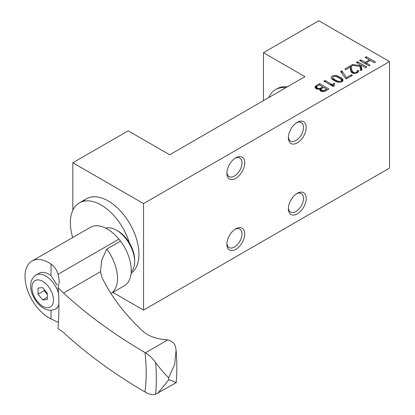 <?xml version="1.0" encoding="UTF-8"?>
<svg xmlns="http://www.w3.org/2000/svg" width="415" height="415" viewBox="0 0 415 415"><rect width="100%" height="100%" fill="white"/><g stroke="black" fill="none" stroke-linecap="round" stroke-linejoin="round"><path stroke-width="0.62" d="M169.683 154.774L304.968 76.666L263.463 52.705L318.808 20.75L389.524 61.581L143.543 203.594L72.827 162.763L128.173 130.813L169.683 154.774L304.968 76.666L263.463 52.705L318.808 20.75L389.524 61.581L143.543 203.594L72.827 162.763L128.173 130.813L169.683 154.774M79.374 202.862A43.482 25.108 -120 0 0 72.661 237.556A43.482 25.108 -120 0 1 89.22 200.912A43.482 25.108 -120 0 1 129.371 242.837A43.482 25.108 -120 0 0 101.115 205.015A43.482 25.108 -120 0 0 79.374 202.862L86.445 198.78A43.482 25.108 -120 0 1 108.185 200.933A43.482 25.108 -120 0 1 136.255 238.153A43.482 25.108 -120 0 1 131.099 273.34A43.482 25.108 -120 0 0 136.255 238.153A43.482 25.108 -120 0 0 108.185 200.933A43.482 25.108 -120 0 0 83.197 201.322M72.827 210.27L72.827 162.763L72.827 210.27M143.543 310.109L112.89 292.409L143.543 310.109L143.543 203.594L143.543 310.109L389.524 168.091L389.524 61.581L389.524 168.091L143.543 310.109M275.539 89.604A43.482 25.108 -120 0 0 268.738 97.587A43.482 25.108 -120 0 1 285.857 87.705A43.482 25.108 -120 0 0 275.539 89.604L277.08 88.717A43.482 25.108 -120 0 1 287.393 86.818A43.482 25.108 -120 0 0 276.323 89.183M263.463 100.632L263.463 52.705L263.463 100.632M297.285 122.29A12.611 7.278 120 0 0 288.368 137.733A12.611 7.278 120 0 0 297.285 142.885A12.611 7.278 120 0 0 306.197 127.441A12.611 7.278 120 0 0 297.285 122.29L297.28 122.29A12.611 7.278 120 0 0 288.368 137.733A12.611 7.278 120 0 0 297.285 142.885A12.611 7.278 120 0 0 306.197 127.441A12.611 7.278 120 0 0 297.285 122.29A12.611 7.278 120 0 0 297.28 122.29M297.285 193.302A12.611 7.278 120 0 0 288.368 208.745A12.611 7.278 120 0 0 297.285 213.891A12.611 7.278 120 0 0 306.197 198.448A12.611 7.278 120 0 0 297.285 193.302L297.28 193.302A12.611 7.278 120 0 0 288.368 208.745A12.611 7.278 120 0 0 297.285 213.891A12.611 7.278 120 0 0 306.197 198.448A12.611 7.278 120 0 0 297.285 193.302A12.611 7.278 120 0 0 297.28 193.302M235.787 157.793A12.611 7.278 120 0 0 226.87 173.237A12.611 7.278 120 0 0 235.787 178.388A12.611 7.278 120 0 0 244.705 162.945A12.611 7.278 120 0 0 235.787 157.793L235.787 157.793A12.611 7.278 120 0 0 226.87 173.237A12.611 7.278 120 0 0 235.787 178.388A12.611 7.278 120 0 0 244.705 162.945A12.611 7.278 120 0 0 235.787 157.793M226.87 244.248A12.611 7.278 120 0 0 235.787 249.394A12.611 7.278 120 0 0 244.705 233.951A12.611 7.278 120 0 0 235.787 228.805A12.611 7.278 120 0 0 226.87 244.248A12.611 7.278 120 0 0 235.787 249.394A12.611 7.278 120 0 0 244.705 233.951A12.611 7.278 120 0 0 235.787 228.805A12.611 7.278 120 0 0 226.87 244.248M319.592 83.623L316.51 85.402A6.63 3.828 0 0 0 315.888 85.812A3.792 2.189 0 0 0 316.194 88.711A3.792 2.189 0 0 0 316.733 88.966A2.755 1.593 0 0 0 319.425 89.085A2.698 1.556 0 0 1 320.53 88.774A2.827 1.634 0 0 0 320.676 90.994A2.827 1.634 0 0 0 320.691 90.999A4.643 2.682 0 0 0 320.707 91.01A4.643 2.682 0 0 0 321.345 91.321A2.755 1.587 0 0 0 324.058 91.44A4.954 2.864 0 0 0 324.789 91.207A8.497 4.907 0 0 0 325.552 90.875A12.741 7.356 0 0 0 326.346 90.449L328.882 88.986L319.592 83.623L316.51 85.402A6.63 3.828 0 0 0 315.888 85.812A3.792 2.189 0 0 0 315.084 87.16A3.792 2.189 0 0 0 316.194 88.711A3.792 2.189 0 0 0 316.733 88.966A2.755 1.593 0 0 0 319.425 89.085A2.698 1.556 0 0 1 320.53 88.774A2.827 1.634 0 0 0 319.846 89.837A2.827 1.634 0 0 0 320.676 90.994A2.827 1.634 0 0 0 320.691 90.999A4.643 2.682 0 0 0 320.707 91.01A4.643 2.682 0 0 0 321.345 91.321A2.755 1.587 0 0 0 324.058 91.44A4.954 2.864 0 0 0 324.789 91.207A8.497 4.907 0 0 0 325.552 90.875A12.741 7.356 0 0 0 326.346 90.449L328.882 88.986L319.592 83.623L319.592 84.987L319.592 83.623M334.708 83.431L333.318 83.327L333.1 84.764A9.27 5.354 0 0 0 333.095 85.174L325.049 80.469L323.928 81.117L333.219 86.481L334.174 85.931L334.708 83.431L333.318 83.327L333.1 84.764A9.27 5.354 0 0 0 333.089 84.992A9.27 5.354 0 0 0 333.095 85.174L325.049 80.469L323.928 81.117L333.219 86.481L334.174 85.931L334.708 83.431M340.077 77.174A17.046 9.841 0 0 0 338.967 76.583A12.082 6.977 0 0 0 337.883 76.116A8.31 4.798 0 0 0 336.835 75.774A5.66 3.268 0 0 0 335.828 75.561A3.688 2.127 0 0 0 332.254 76.111A3.688 2.127 0 0 0 331.305 78.176A5.416 3.128 0 0 0 331.678 78.746A7.963 4.596 0 0 0 332.291 79.343A13.415 7.745 0 0 0 333.115 79.96A19.038 10.992 0 0 0 334.117 80.588A19.038 10.992 0 0 0 334.142 80.598A16.885 9.747 0 0 0 334.163 80.614A16.885 9.747 0 0 0 335.258 81.19A11.874 6.858 0 0 0 336.347 81.662A8.259 4.767 0 0 0 337.395 82.004A5.603 3.237 0 0 0 338.401 82.212A3.678 2.122 0 0 0 341.976 81.662A3.678 2.122 0 0 0 342.92 79.597A5.452 3.149 0 0 0 342.541 79.026A8.124 4.689 0 0 0 341.929 78.43A13.415 7.745 0 0 0 341.104 77.812A19.038 10.992 0 0 0 340.077 77.174A17.046 9.841 0 0 0 338.967 76.583A12.082 6.977 0 0 0 337.883 76.116A8.31 4.798 0 0 0 336.835 75.774A5.66 3.268 0 0 0 335.828 75.561A3.688 2.127 0 0 0 331.175 77.615A3.688 2.127 0 0 0 331.305 78.176A5.416 3.128 0 0 0 331.678 78.746A7.963 4.596 0 0 0 332.291 79.343A13.415 7.745 0 0 0 333.115 79.96A19.038 10.992 0 0 0 334.117 80.588A19.038 10.992 0 0 0 334.142 80.598A16.885 9.747 0 0 0 334.163 80.614A16.885 9.747 0 0 0 335.258 81.19A11.874 6.858 0 0 0 336.347 81.662A8.259 4.767 0 0 0 337.395 82.004A5.603 3.237 0 0 0 338.401 82.212A3.678 2.122 0 0 0 343.049 80.162A3.678 2.122 0 0 0 342.92 79.597A5.452 3.149 0 0 0 342.541 79.026A8.124 4.689 0 0 0 341.929 78.43A13.415 7.745 0 0 0 341.104 77.812A19.038 10.992 0 0 0 340.098 77.185A19.038 10.992 0 0 0 340.077 77.174A17.046 9.841 0 0 0 340.056 77.159L340.077 78.585L340.077 77.174M352.356 75.437L351.298 74.825L346.509 77.595L341.846 70.773L340.616 71.484L345.456 78.352L346.38 78.886L352.356 75.437L351.298 74.825L346.509 77.595L341.846 70.773L340.616 71.484L345.456 78.352L346.38 78.886L352.356 75.437M351.609 66.281L350.618 65.71L344.818 69.056L345.877 69.663L350.255 67.137L350.421 69.295A56.067 32.37 0 0 0 350.468 69.85A47.045 27.162 0 0 0 350.525 70.379A12.123 6.998 0 0 0 350.618 70.872A10.017 5.784 0 0 0 350.768 71.333A6.832 3.943 0 0 0 351.266 72.158A4.513 2.604 0 0 0 352.122 72.843A4.513 2.604 0 0 0 352.127 72.848A3.247 1.878 0 0 0 352.262 72.931A3.247 1.878 0 0 0 355.997 73.289A5.348 3.087 0 0 0 358.736 71.136A7.506 4.332 0 0 0 358.856 70.576L357.45 70.514A6.464 3.73 0 0 1 357.149 71.406A6.464 3.73 0 0 0 357.45 70.514L358.856 70.576A7.506 4.332 0 0 1 358.736 71.136A5.348 3.087 0 0 1 355.997 73.289A3.247 1.878 0 0 1 352.262 72.931A3.247 1.878 0 0 1 352.127 72.848A4.513 2.604 0 0 1 352.122 72.843A4.513 2.604 0 0 1 351.266 72.158A6.832 3.943 0 0 1 350.768 71.333A10.017 5.784 0 0 1 350.618 70.872A12.123 6.998 0 0 1 350.525 70.379A47.045 27.162 0 0 1 350.468 69.85A56.067 32.37 0 0 1 350.421 69.295L350.255 67.137L345.877 69.663L344.818 69.056L350.618 65.71L351.609 66.281L351.609 69.829L350.618 69.258L350.618 65.71L350.426 69.367L351.609 69.829L351.609 66.281M351.847 69.507L351.806 72.516L351.609 69.829L351.806 72.516L351.894 70A11.521 6.65 0 0 0 351.967 70.441A8.954 5.167 0 0 0 352.086 70.846A5.416 3.128 0 0 0 352.501 71.551A3.911 2.257 0 0 0 353.227 72.132A3.911 2.257 0 0 0 353.632 72.335A1.956 1.131 0 0 0 356.303 72.179A3.507 2.023 0 0 0 357.149 71.406L357.149 72.812L357.149 71.406A3.507 2.023 0 0 1 356.303 72.179L356.303 73.185L356.303 72.179A1.956 1.131 0 0 1 353.632 72.335L353.632 73.403L353.632 72.335A3.911 2.257 0 0 1 353.227 72.132L353.227 73.315L353.227 72.132A3.911 2.257 0 0 1 352.501 71.551A5.416 3.128 0 0 1 352.086 70.846L352.086 72.827L352.086 70.846A8.954 5.167 0 0 1 351.967 70.441L351.967 72.75L351.967 70.441A11.521 6.65 0 0 1 351.894 70L351.847 72.672L351.847 69.507M366.85 67.069L357.554 61.705L356.371 62.385L360.085 64.527L359.924 65.456L352.626 64.548L351.282 65.326L359.95 66.374L360.697 70.617L362.025 69.855L361.019 65.067L365.667 67.749L366.85 67.069L357.554 61.705L356.371 62.385L360.085 64.527L359.924 65.456L352.626 64.548L351.282 65.326L359.95 66.374L360.697 70.617L362.025 69.855L361.019 65.067L365.667 67.749L366.85 67.069M375.523 62.058L366.232 56.694L365.05 57.374L369.386 59.879L365.153 62.323L360.817 59.817L359.634 60.502L368.93 65.866L370.107 65.186L366.196 62.924L370.429 60.481L374.34 62.738L375.523 62.058L366.232 56.694L365.05 57.374L369.386 59.879L365.153 62.323L360.817 59.817L359.634 60.502L368.93 65.866L370.107 65.186L366.196 62.924L370.429 60.481L374.34 62.738L375.523 62.058M235.082 229.246A10.691 6.173 -60 0 1 241.992 233.951A10.691 6.173 -60 0 1 234.755 246.847A10.691 6.173 -60 0 1 226.901 243.413A10.691 6.173 -60 0 0 229.085 247.573A10.691 6.173 -60 0 0 237.323 244.71A10.691 6.173 -60 0 0 241.992 233.951A10.691 6.173 -60 0 0 239.777 229.059A10.691 6.173 -60 0 0 235.082 229.246M235.082 158.234A10.691 6.173 -60 0 1 241.981 163.323A10.691 6.173 -60 0 1 234.428 176.038A10.691 6.173 -60 0 1 226.901 172.407A10.691 6.173 -60 0 0 229.085 176.567A10.691 6.173 -60 0 0 234.428 176.038A10.691 6.173 -60 0 0 241.416 166.617A10.691 6.173 -60 0 0 239.777 158.048A10.691 6.173 -60 0 0 235.082 158.234M296.575 193.738A10.691 6.173 -60 0 1 303.479 198.827A10.691 6.173 -60 0 1 295.926 211.541A10.691 6.173 -60 0 1 288.394 207.91A10.691 6.173 -60 0 0 290.578 212.07A10.691 6.173 -60 0 0 295.926 211.541A10.691 6.173 -60 0 0 302.909 202.121A10.691 6.173 -60 0 0 301.269 193.556A10.691 6.173 -60 0 0 296.575 193.738M296.575 122.731A10.691 6.173 -60 0 1 303.479 127.82A10.691 6.173 -60 0 1 295.926 140.535A10.691 6.173 -60 0 1 288.394 136.903A10.691 6.173 -60 0 0 290.578 141.064A10.691 6.173 -60 0 0 295.926 140.535A10.691 6.173 -60 0 0 302.909 131.114A10.691 6.173 -60 0 0 301.269 122.544A10.691 6.173 -60 0 0 296.575 122.731M366.232 58.059L366.232 56.694L366.232 58.059M369.386 61.083L369.386 59.879L369.386 61.083M365.153 63.687L365.153 62.323L365.153 63.687M360.817 61.187L360.817 59.817L360.817 61.187M366.196 64.289L366.196 62.924L366.196 64.289M357.554 63.07L357.554 61.705L357.554 63.07M361.019 67.251L360.085 66.711L361.019 67.251M360.085 67.137L360.085 64.527L360.085 67.137M359.924 66.369L359.924 65.456L359.924 66.369M352.626 65.487L352.626 64.548L352.626 65.487M361.019 68.62L361.019 65.067L361.361 70.239L361.019 68.62M357.45 72.635L357.45 70.514L357.45 72.635M352.501 73.056L352.501 71.551L352.501 73.056M351.894 72.703L351.894 70L351.894 72.703M351.298 76.044L351.298 74.825L351.298 76.044M346.509 78.808L346.509 77.595L346.509 78.808M341.846 73.232L341.846 70.773L341.846 73.232M341.104 79.421L341.104 77.812L341.104 79.421M338.967 77.89L338.967 76.583L338.967 77.89M337.883 77.299L337.883 76.116L337.883 77.299M336.835 76.817L336.835 75.774L336.835 76.817M335.828 76.479L335.828 75.561L335.828 76.479M342.92 80.728L342.92 79.597L342.92 80.728M342.541 81.241L342.541 79.026L342.541 81.241M341.929 81.688L341.929 78.43L341.929 81.688M338.925 77.864A22.462 12.969 0 0 0 338.899 77.854A22.462 12.969 0 0 0 338.879 77.838A22.462 12.969 0 0 0 337.986 77.351A14.286 8.248 0 0 0 337.141 76.946A8.067 4.658 0 0 0 336.363 76.64A4.767 2.749 0 0 0 335.652 76.438A2.127 1.229 0 0 0 332.711 77.574A2.127 1.229 0 0 0 332.866 78.036A4.524 2.609 0 0 0 333.209 78.451A7.698 4.446 0 0 0 333.733 78.902A13.954 8.056 0 0 0 334.438 79.395A22.732 13.124 0 0 0 335.31 79.924L335.31 81.216L335.31 79.924A22.732 13.124 0 0 0 336.228 80.427A13.835 7.989 0 0 0 337.073 80.832A7.662 4.425 0 0 0 337.857 81.133A4.534 2.62 0 0 0 338.573 81.33A2.142 1.235 0 0 0 341.498 80.178A2.142 1.235 0 0 0 341.348 79.727A4.695 2.708 0 0 0 341 79.317A8.02 4.627 0 0 0 340.471 78.871A14.286 8.248 0 0 0 339.771 78.383A22.462 12.969 0 0 0 338.925 77.864M338.573 82.232L338.573 81.33A2.142 1.235 0 0 0 340.871 81.05A2.142 1.235 0 0 0 341.348 79.727A4.695 2.708 0 0 0 341 79.317A8.02 4.627 0 0 0 340.471 78.871A14.286 8.248 0 0 0 339.771 78.383A22.462 12.969 0 0 0 338.899 77.854A22.462 12.969 0 0 0 337.986 77.351A14.286 8.248 0 0 0 337.141 76.946A8.067 4.658 0 0 0 336.363 76.64A4.767 2.749 0 0 0 335.652 76.438A2.127 1.229 0 0 0 333.338 76.702A2.127 1.229 0 0 0 332.866 78.036A4.524 2.609 0 0 0 333.209 78.451A7.698 4.446 0 0 0 333.733 78.902A13.954 8.056 0 0 0 334.438 79.395A22.732 13.124 0 0 0 335.31 79.924A22.732 13.124 0 0 0 336.228 80.427A13.835 7.989 0 0 0 337.073 80.832A7.662 4.425 0 0 0 337.857 81.133A4.534 2.62 0 0 0 338.573 81.33L338.573 82.232M337.857 82.113L337.857 81.133L337.857 82.113M337.073 81.911L337.073 80.832L337.073 81.911M336.228 81.615L336.228 80.427L336.228 81.615M333.733 80.36L333.733 78.902L333.733 80.36M334.438 80.769L334.438 79.395L334.438 80.769M333.209 80.022L333.209 78.451L333.209 80.022M332.866 79.789L332.866 78.036L332.866 79.789M333.318 86.424L333.318 83.327L333.318 86.424M333.146 86.439L333.146 84.318L333.146 86.439M333.1 86.408L333.1 84.764L333.095 86.408M332.612 86.128L332.612 84.878L332.612 86.128M332.042 85.801L332.042 84.525L332.042 85.801M331.435 85.449L331.435 84.162L331.435 85.449M330.848 85.111L330.848 83.82L330.848 85.111M325.049 81.76L325.049 80.469L325.049 81.76M316.51 88.872L316.51 85.402L316.51 88.872M315.888 88.509L315.888 85.812L315.888 88.509M320.53 90.901L320.53 88.774L320.53 90.901M325.272 89.905L326.688 89.085L323.762 87.394L322.211 88.291A6.707 3.87 0 0 0 321.744 88.587A3.797 2.194 0 0 0 321.407 88.862A2.091 1.209 0 0 0 321.106 89.36A1.494 0.866 0 0 0 321.101 89.438A1.494 0.866 0 0 0 321.257 89.822A2.365 1.364 0 0 0 321.49 90.039A3.403 1.966 0 0 0 321.807 90.252L321.807 91.466L321.817 90.257A3.403 1.966 0 0 0 321.817 90.257A3.403 1.966 0 0 0 321.817 90.257A2.308 1.333 0 0 0 321.848 90.273L321.848 91.476L321.848 90.273A2.308 1.333 0 0 0 322.59 90.563A1.447 0.835 0 0 0 323.399 90.605A2.464 1.421 0 0 0 324.276 90.382A6.427 3.714 0 0 0 325.272 89.905L326.688 89.085L323.762 87.394L322.211 88.291A6.707 3.87 0 0 0 321.744 88.587A3.797 2.194 0 0 0 321.407 88.862A2.091 1.209 0 0 0 321.106 89.36A1.494 0.866 0 0 0 321.257 89.822A2.365 1.364 0 0 0 321.49 90.039A3.403 1.966 0 0 0 321.807 90.252A2.308 1.333 0 0 0 321.848 90.273A2.308 1.333 0 0 0 322.59 90.563A1.447 0.835 0 0 0 323.399 90.605A2.464 1.421 0 0 0 324.276 90.382A6.427 3.714 0 0 0 325.272 89.905L325.272 91.004L325.272 89.905M326.688 90.252L326.688 89.085L326.688 90.252M324.276 91.383L324.276 90.382L324.276 91.383M323.399 91.565L323.399 90.605L323.399 91.565M322.59 91.58L322.59 90.563L322.59 91.58M321.257 91.279L321.257 89.822L321.257 91.279M321.49 91.373L321.49 90.039L321.49 91.373M322.766 86.823L319.415 84.883L317.724 85.858A5.525 3.19 0 0 0 317.242 86.175A3.201 1.847 0 0 0 316.91 86.476A2.635 1.52 0 0 0 316.723 86.761A1.857 1.074 0 0 0 316.655 87.041A1.857 1.074 0 0 0 316.873 87.544A2.962 1.712 0 0 0 317.133 87.783A3.725 2.148 0 0 0 317.48 88.011A3.076 1.774 0 0 0 317.849 88.193A2.542 1.468 0 0 0 318.238 88.328A1.764 1.022 0 0 0 319.56 88.374A2.869 1.655 0 0 0 320.058 88.25A3.694 2.132 0 0 0 320.588 88.047A6.505 3.756 0 0 0 321.153 87.752L322.766 86.823L319.415 84.883L317.724 85.858A5.525 3.19 0 0 0 317.242 86.175A3.201 1.847 0 0 0 316.91 86.476A2.635 1.52 0 0 0 316.723 86.761A1.857 1.074 0 0 0 316.873 87.544A2.962 1.712 0 0 0 317.133 87.783A3.725 2.148 0 0 0 317.48 88.011A3.076 1.774 0 0 0 317.849 88.193A2.542 1.468 0 0 0 318.238 88.328A1.764 1.022 0 0 0 319.56 88.374A2.869 1.655 0 0 0 320.058 88.25A3.694 2.132 0 0 0 320.588 88.047A6.505 3.756 0 0 0 321.153 87.752L322.766 86.823L322.766 87.964L322.766 86.823M321.153 89.209L321.153 87.752L321.153 89.209M320.588 90.937L320.588 88.047L320.588 90.937M320.058 88.862L320.058 88.25L320.058 88.862M319.56 89.023L319.56 88.374L319.56 89.023M318.238 89.235L318.238 88.328L318.238 89.235M317.849 89.215L317.849 88.193L317.849 89.215M317.48 89.168L317.48 88.011L317.48 89.168M317.133 89.095L317.133 87.783L317.133 89.095M316.873 89.017L316.873 87.544L316.873 89.017M321.817 91.466L321.817 90.257L321.807 91.466M145.437 352.817L167.743 339.937C172.407 341.089 175.104 343.885 175.825 348.33L176.079 350.353L174.715 364.318L168.64 377.785C165.02 374.278 160.683 369.215 155.62 362.591A24.153 13.944 -120 0 0 145.437 352.817L144.97 352.548C114.296 334.609 87.145 314.772 63.521 293.042L58.043 287.662L59.366 281.526L58.116 274.253C56.829 269.947 54.464 266.555 51.019 264.075A33.698 19.458 -120 0 0 48.846 262.705A33.698 19.458 -120 0 0 31.997 261.04A33.698 19.458 -120 0 0 26.83 288.041A33.698 19.458 -120 0 0 48.846 317.74A33.698 19.458 -120 0 0 51.019 318.881L58.116 322.305M58.043 287.662C59.2 298.442 59.2 312.08 58.043 328.581L63.132 332.145M58.655 305.253L57.14 308.034L55.553 308.947A19.567 11.298 60 0 0 58.655 305.253L58.899 302.966M55.553 308.947C51.673 310.866 47.689 310.617 43.596 308.189C32.785 301.855 24.853 282.501 35.986 275.052L39.062 273.277A19.567 11.298 60 0 1 48.846 274.248A19.567 11.298 60 0 1 51.019 275.7L57.057 285.136M167.743 339.937L165.761 339.693C156.03 338.884 148.446 336.114 143.019 331.367C125.397 315.011 111.925 297.467 102.604 278.73L101.582 276.421L100.503 271.69L63.521 293.042L63.132 292.71M144.97 352.548A170.181 98.256 60 0 1 144.97 391.993C114.115 373.92 86.963 354.088 63.521 332.488M58.116 274.253L118.877 239.17A33.698 19.458 60 0 0 107.262 228.981A33.698 19.458 60 0 0 90.413 227.311L31.997 261.04M100.503 271.69L101.67 260.355L106.769 249.052L120.542 241.099A43.917 25.357 60 0 1 118.877 239.17M120.542 241.099A33.916 19.583 60 0 1 124.22 285.868L111.064 293.467A33.916 19.583 60 0 0 106.769 249.052M144.97 391.993L145.437 392.258A24.153 13.944 -120 0 0 155.62 394.25L176.204 382.635C177.101 372.239 177.06 361.481 176.074 350.353M168.822 379.761L157.757 393.316M105.654 228.115A25.657 14.81 60 0 1 116.485 230.221L118.026 231.108A23.479 13.555 60 0 1 134.631 259.868L134.631 261.642A25.657 14.81 60 0 1 131.207 271.913M175.825 382.075C177.049 384.202 174.793 380.918 168.64 379.886A193.24 111.568 60 0 0 168.64 377.785M42.693 299.926L47.305 299.511L47.305 293.363L42.693 287.626L38.081 288.036L38.081 294.188L42.693 299.926L47.305 297.259M44.234 289.54L44.234 290.635L38.081 294.188M44.234 290.635L47.305 294.463M118.026 231.108L116.485 230.221A25.657 14.81 60 0 1 134.631 261.642M51.019 318.881L51.019 310.233M51.019 275.7L51.019 264.075M155.62 362.591A184.545 106.546 60 0 1 155.62 394.25M42.693 306.203A15.22 8.788 60 0 1 31.934 287.564A15.22 8.788 60 0 1 42.693 281.349A15.22 8.788 60 0 1 53.457 299.988A15.22 8.788 60 0 1 42.693 306.203M35.986 275.052A19.567 11.298 60 0 1 45.769 276.022A19.567 11.298 60 0 1 58.484 293.047M341.498 81.895L341.498 80.178M332.711 79.675L332.711 77.574M316.655 88.94L316.655 87.041"/></g></svg>
